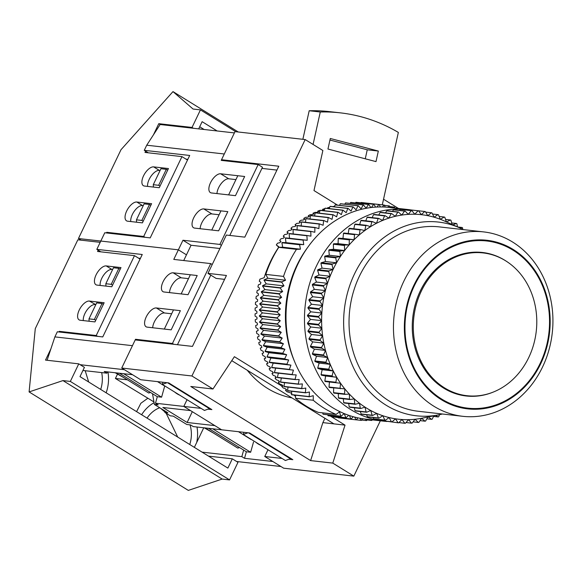 <?xml version="1.0" encoding="UTF-8"?>
<svg xmlns="http://www.w3.org/2000/svg" width="582" height="582" viewBox="0 0 582 582"><rect width="100%" height="100%" fill="white"/><g stroke="black" fill="none" stroke-linecap="round" stroke-linejoin="round"><path stroke-width="0.87" d="M186.466 254.836L178.368 249.831L100.802 241.05L178.368 249.831L186.466 254.836M148.286 152.804L144.271 150.323L189.703 155.459L150.214 237.885L104.782 232.749L100.802 241.05L78.446 238.533L120.998 149.72L172.985 91.607L238.278 131.998M234.386 132.914L160.137 124.512L146.722 145.209L144.271 150.323M183.73 260.54L191.056 245.255L182.959 240.25L219.901 244.425L258.168 164.56L221.225 160.377L224.288 153.99L146.722 145.209M182.959 240.25L173.778 259.412L210.713 263.595L172.447 343.467L135.511 339.284L132.449 345.672L54.883 336.898L47.084 360.273M235.47 195.668L211.462 192.955A10.832 5.165 -58.3 0 1 210.357 192.577A10.832 5.165 -58.3 0 1 211.055 181.686A10.832 5.165 -58.3 0 1 220.643 173.785L244.658 176.499L235.47 195.668L228.61 194.89L237.798 175.72L244.658 176.499L235.47 195.668M194.628 228.093A10.832 5.165 121.7 0 1 193.522 227.722A10.832 5.165 121.7 0 1 194.221 216.824A10.832 5.165 121.7 0 1 203.809 208.923L227.817 211.644L218.636 230.814L194.628 228.093M235.936 179.605L228.741 178.79A10.832 5.165 -58.3 0 0 218.606 187.746A10.832 5.165 -58.3 0 0 216.962 193.573M200.128 228.719A10.832 5.165 121.7 0 1 201.772 222.891A10.832 5.165 121.7 0 1 211.906 213.936L203.809 208.923M219.101 214.743L211.906 213.936M191.056 245.255L219.887 248.514M258.168 164.56L262.482 167.23L229.803 235.441M219.901 244.425L221.4 245.357M187.848 159.344L186.029 159.141M153.284 184.683L158.668 185.294L166.321 169.318L160.938 168.707L153.284 184.683L153.386 187.062M160.021 186.131L158.668 185.294M167.674 170.155L166.321 169.318M136.45 219.829L141.833 220.433L149.487 204.464L144.103 203.853L136.45 219.829L136.552 222.208M143.179 221.269L141.833 220.433M150.833 205.293L149.487 204.464M160.094 170.475L159.33 170.388A10.832 5.165 -58.3 0 0 151.335 175.786A10.832 5.165 -58.3 0 0 147.581 186.407M130.746 221.546A10.832 5.165 121.7 0 1 134.493 210.924A10.832 5.165 121.7 0 1 142.488 205.533L136.821 202.027A10.832 5.165 121.7 0 0 127.232 209.927A10.832 5.165 121.7 0 0 126.534 220.825A10.832 5.165 121.7 0 0 127.64 221.196L142.415 222.87L151.596 203.7L136.821 202.027M143.252 205.621L142.488 205.533M198.688 128.877L202.136 121.682L217.144 130.965M108.056 233.12L106.739 232.305L143.681 236.481L181.948 156.616L145.005 152.433L145.624 151.153M153.43 134.864L158.784 123.682L160.137 124.512M106.441 232.931L106.739 232.305M193.377 128.28L192.031 127.443L200.448 109.874L193.057 109.038L172.985 91.607M235.754 131.707L200.448 109.874M192.031 127.443L158.784 123.682M81.109 240.177L78.446 238.533M168.438 168.554L153.663 166.881A10.832 5.165 -58.3 0 0 144.074 174.789A10.832 5.165 -58.3 0 0 143.368 185.68A10.832 5.165 -58.3 0 0 144.474 186.051L159.25 187.724L168.438 168.554M199.699 126.76L204.115 129.495M144.998 237.296L143.681 236.481M187.506 160.05L181.948 156.616M136.581 411.627L140.859 403.275L147.632 398.401M141.63 414.748A36.106 30.955 -83.5 0 1 154.085 402.7M197.007 427.013A36.106 30.955 -83.5 0 1 196.723 442.422M107.961 371.934A36.106 30.955 -83.5 0 1 106.15 392.806M88.675 381.996L85.198 370.719M101.69 372.589A28.882 24.764 -83.5 0 1 100.701 389.438M177.721 437.075L166.139 413.235M164.793 411.838L160.457 408.215M190.038 424.86A28.882 24.764 -83.5 0 1 189.754 444.517M70.342 381.428L229.555 479.903L237.973 462.334L232.305 458.827L227.868 468.095L79.989 376.627L84.426 367.358L78.759 363.852L70.342 381.428L62.951 380.592L29.1 391.919L35.284 328.626L77.835 239.806L100.184 242.338M232.305 458.827L208.538 456.135M95.804 304.655L89.373 301.061A10.832 5.165 121.7 0 0 79.785 308.969A10.832 5.165 121.7 0 0 79.087 319.86A10.832 5.165 121.7 0 0 80.192 320.231L94.961 321.904L104.149 302.735L89.373 301.061M83.291 320.587A10.832 5.165 121.7 0 1 87.045 309.966A10.832 5.165 121.7 0 1 95.041 304.568M112.639 269.517L111.875 269.43A10.832 5.165 -58.3 0 0 103.88 274.82A10.832 5.165 -58.3 0 0 100.133 285.442M60.608 332.155L59.291 331.34L58.986 331.973M50.874 348.909L45.512 360.091L78.759 363.852M98.169 250.195L97.558 251.468L134.493 255.651L96.226 335.523L59.291 331.34M229.555 479.903L222.164 479.066L188.313 490.393L29.1 391.919M222.164 479.066L62.951 380.592M106.208 265.923A10.832 5.165 -58.3 0 0 96.619 273.824A10.832 5.165 -58.3 0 0 95.921 284.722A10.832 5.165 -58.3 0 0 97.027 285.093L111.802 286.766L120.983 267.596L106.208 265.923L111.875 269.43M140.058 259.092L134.493 255.651M97.543 336.338L96.226 335.523M147.071 418.116A28.882 24.764 -83.5 0 1 159.715 407.749M155.481 403.224L183.803 406.425L187.033 399.681L183.803 406.425L190.547 410.601L162.844 407.465L187.135 422.488L214.838 425.624L221.582 429.792L193.26 426.591L190.561 424.918L186.778 424.489L173.283 416.145L170.3 415.81L164.902 412.471L167.885 412.805L154.39 404.461L158.18 404.89L155.481 403.224L157.315 396.691L119.368 373.222M205.184 427.937L237.82 448.118L239.486 447.514M212.706 428.788L250.646 452.258L246.368 451.77L244.535 458.303L241.836 456.63L202.063 452.134M246.368 451.77L243.669 450.104L241.836 456.63M194.359 447.362L203.744 427.777M244.535 458.303L272.856 461.504L280.946 466.517L236.627 461.497M54.883 336.898L57.327 331.784L102.759 336.927L142.255 254.501L96.823 249.358L100.802 241.05M100.839 251.839L96.823 249.358M107.277 371.854L106.906 373.178L82.935 370.465M80.105 364.688L124.432 369.708L132.529 374.713L104.207 371.505L106.906 373.178M138.574 258.175L140.393 258.379M173.196 272.82A10.832 5.165 -58.3 0 0 163.607 280.72A10.832 5.165 -58.3 0 0 162.909 291.618A10.832 5.165 -58.3 0 0 164.015 291.989L188.022 294.703L197.203 275.541L173.196 272.82L181.293 277.825L188.481 278.64M156.362 307.965A10.832 5.165 121.7 0 0 146.766 315.866A10.832 5.165 121.7 0 0 146.067 326.757A10.832 5.165 121.7 0 0 147.173 327.135L171.181 329.849L180.369 310.679L173.509 309.9L164.32 329.07L171.181 329.849L180.369 310.679L156.362 307.965L164.451 312.971A10.832 5.165 -58.3 0 0 154.325 321.926A10.832 5.165 -58.3 0 0 152.673 327.753M96.648 302.887L102.032 303.498L94.379 319.474L88.995 318.863L96.648 302.887M103.385 304.335L102.032 303.498M95.732 320.311L94.379 319.474M89.104 321.242L88.995 318.863M135.511 339.284L136.843 340.106M123.653 373.709L161.592 397.179L157.315 396.691M161.592 397.179L164.706 386.077L157.518 381.632M113.483 267.749L118.874 268.36L111.22 284.329L105.829 283.725L113.483 267.749M120.219 269.19L118.874 268.36M112.566 285.165L111.22 284.329M105.939 286.097L105.829 283.725M210.786 275.133L177.452 344.704M169.515 292.615A10.832 5.165 121.7 0 1 171.159 286.788A10.832 5.165 121.7 0 1 181.293 277.825M164.451 312.971L171.646 313.785M212.219 264.526L210.713 263.595M173.785 344.289L172.447 343.467M243.669 450.104L208.421 428.301M187.135 422.488L192.307 411.685M250.646 452.258L253.519 442.007M238.475 431.706L250.966 439.432M153.954 401.929L115.418 378.482L127.422 379.835M117.288 374.575L115.418 378.482M152.52 393.723L154.39 404.461M164.902 412.471L164.604 410.783M116.138 372.858L148.766 393.039L150.432 392.435M528.747 357.53A71.848 61.597 96.5 0 0 483.125 252.923A71.848 61.597 96.5 0 0 421.339 291.102A71.848 61.597 96.5 0 0 466.96 395.709A71.848 61.597 96.5 0 0 528.747 357.53M492.859 392.239A72.212 61.91 -83.5 0 1 466.182 395.986A72.212 61.91 -83.5 0 1 420.335 290.847A72.212 61.91 -83.5 0 1 482.427 252.479A72.212 61.91 -83.5 0 1 507.584 262.089M414.384 285.675A84.128 72.124 96.5 0 0 441.593 399.005A84.128 72.124 96.5 0 0 540.132 363.459A84.128 72.124 96.5 0 0 512.924 250.129A84.128 72.124 96.5 0 0 414.384 285.675M540.678 363.786A84.848 72.743 96.5 0 0 513.229 249.489A84.848 72.743 96.5 0 0 413.846 285.34A84.848 72.743 96.5 0 0 441.287 399.645A84.848 72.743 96.5 0 0 540.678 363.786M542.548 367.002A92.793 79.552 96.5 0 0 483.627 231.905A92.793 79.552 96.5 0 0 403.843 281.208A92.793 79.552 96.5 0 0 462.763 416.312A92.793 79.552 96.5 0 0 542.548 367.002M462.763 416.312L418.334 411.278A92.793 79.552 -83.5 0 1 359.414 276.181A92.793 79.552 -83.5 0 1 439.199 226.878L483.627 231.905M332.657 206.617A104.709 89.766 -83.5 0 1 334.381 206.29L334.555 206.297M327.615 208.429L327.513 207.832A104.709 89.766 -83.5 0 1 329.383 207.352L329.696 207.352M327.513 207.832L328.546 208.269A104.709 89.766 96.5 0 0 327.884 208.458M322.77 210.124L322.588 209.331A104.709 89.766 -83.5 0 1 324.443 208.727L324.858 208.72M322.588 209.331L323.636 209.818A104.709 89.766 96.5 0 0 322.21 210.335L321.038 210.371M317.983 212.03L317.743 211.142A104.709 89.766 -83.5 0 1 319.562 210.422L320.064 210.408A108.317 92.865 -83.5 0 1 320.304 210.291L338.033 212.292A108.317 92.865 -83.5 0 0 337.793 212.408L320.064 210.4L319.336 213.172M317.743 211.142L318.798 211.681A104.709 89.766 96.5 0 0 317.394 212.292L314.767 212.43A104.709 89.766 -83.5 0 0 312.978 213.267L314.047 213.856A104.709 89.766 96.5 0 0 312.68 214.554L310.06 214.743A104.709 89.766 -83.5 0 0 308.315 215.696L309.406 216.337A104.709 89.766 96.5 0 0 308.067 217.115L305.47 217.355A104.709 89.766 -83.5 0 0 303.768 218.417L304.873 219.101A104.709 89.766 96.5 0 0 303.571 219.967L301.003 220.258A104.709 89.766 -83.5 0 0 299.344 221.429L300.479 222.157A104.709 89.766 96.5 0 0 299.221 223.11L296.667 223.444A104.709 89.766 -83.5 0 0 295.074 224.717L296.231 225.489A104.709 89.766 96.5 0 0 295.016 226.514L292.491 226.893A104.709 89.766 -83.5 0 0 290.956 228.268L292.142 229.09A104.709 89.766 96.5 0 0 290.978 230.188L288.476 230.61A104.709 89.766 -83.5 0 0 287.006 232.08L288.221 232.938A104.709 89.766 96.5 0 0 287.108 234.11L284.642 234.575A104.709 89.766 -83.5 0 0 283.245 236.132L284.489 237.034A104.709 89.766 96.5 0 0 283.434 238.271L280.997 238.773A104.709 89.766 -83.5 0 0 279.673 240.417L280.953 241.355A104.709 89.766 96.5 0 0 279.957 242.658L277.556 243.196A104.709 89.766 -83.5 0 0 276.312 244.92L278.938 246.863A104.709 89.766 -83.5 0 0 270.455 261.616A104.709 89.766 -83.5 0 0 264.163 277.716L259.914 279.142A104.709 89.766 -83.5 0 0 259.31 281.266L260.911 282.408A104.709 89.766 96.5 0 0 260.489 284.067L258.408 284.794A104.709 89.766 -83.5 0 0 257.913 286.955L259.557 288.105A104.709 89.766 96.5 0 0 259.208 289.785L257.179 290.527A104.709 89.766 -83.5 0 0 256.786 292.71L258.473 293.874A104.709 89.766 96.5 0 0 258.212 295.576L256.226 296.318A104.709 89.766 -83.5 0 0 255.942 298.522L257.673 299.694A104.709 89.766 96.5 0 0 257.491 301.403L255.556 302.153A104.709 89.766 -83.5 0 0 255.374 304.364L257.157 305.543A104.709 89.766 96.5 0 0 257.055 307.26L255.163 308.016A104.709 89.766 -83.5 0 0 255.091 310.228L256.917 311.406A104.709 89.766 96.5 0 0 256.902 313.123L255.054 313.88A104.709 89.766 -83.5 0 0 255.083 316.091L256.96 317.263A104.709 89.766 96.5 0 0 257.026 318.972L255.229 319.729A104.709 89.766 -83.5 0 0 255.367 321.926L257.288 323.097A104.709 89.766 96.5 0 0 257.433 324.8L255.68 325.542A104.709 89.766 -83.5 0 0 255.927 327.731L257.899 328.888A104.709 89.766 96.5 0 0 258.124 330.576L256.422 331.311A104.709 89.766 -83.5 0 0 256.771 333.471L258.786 334.621A104.709 89.766 96.5 0 0 259.099 336.287L257.44 337.007A104.709 89.766 -83.5 0 0 257.891 339.139L259.95 340.274A104.709 89.766 96.5 0 0 260.343 341.91L258.728 342.623A104.709 89.766 -83.5 0 0 259.288 344.719L261.391 345.832A104.709 89.766 96.5 0 0 261.864 347.439L260.292 348.131L261.856 347.418M265.785 274.391L283.514 276.399A108.317 92.865 -83.5 0 1 289.181 262.373A108.317 92.865 -83.5 0 1 296.478 249.343L278.749 247.335A108.317 92.865 -83.5 0 0 271.452 260.365A108.317 92.865 -83.5 0 0 265.785 274.391L267.822 278.24L264.09 279.884L281.819 281.884A108.317 92.865 -83.5 0 0 281.739 282.175L264.01 280.168A108.317 92.865 -83.5 0 1 264.09 279.884M307.929 247.066A102.898 88.217 96.5 0 0 296.922 265.29A102.898 88.217 96.5 0 0 294.892 362.266M463.287 229.599A97.485 83.575 96.5 0 0 460.027 228.035A97.485 83.575 96.5 0 0 354.533 273.86A97.485 83.575 96.5 0 0 358.083 376.321A97.485 83.575 96.5 0 0 438.893 414.806A97.485 83.575 96.5 0 0 442.415 414.006M460.027 228.035L444.481 221.022A102.898 88.217 96.5 0 0 440.319 219.29A102.898 88.217 96.5 0 0 434.107 217.202A102.898 88.217 96.5 0 0 427.755 215.667A102.898 88.217 96.5 0 0 421.31 214.678A102.898 88.217 96.5 0 0 414.806 214.249A102.898 88.217 96.5 0 0 408.266 214.38A102.898 88.217 96.5 0 0 401.747 215.078A102.898 88.217 96.5 0 0 395.265 216.322A102.898 88.217 96.5 0 0 388.871 218.126A102.898 88.217 96.5 0 0 382.585 220.462A102.898 88.217 96.5 0 0 376.452 223.328A102.898 88.217 96.5 0 0 370.501 226.704A102.898 88.217 96.5 0 0 364.769 230.574A102.898 88.217 96.5 0 0 359.283 234.917A102.898 88.217 96.5 0 0 354.074 239.711A102.898 88.217 96.5 0 0 349.171 244.92A102.898 88.217 96.5 0 0 344.602 250.529A102.898 88.217 96.5 0 0 340.39 256.495A102.898 88.217 96.5 0 0 336.556 262.795A102.898 88.217 96.5 0 0 333.122 269.386A102.898 88.217 96.5 0 0 330.11 276.246A102.898 88.217 96.5 0 0 327.535 283.318A102.898 88.217 96.5 0 0 325.411 290.578A102.898 88.217 96.5 0 0 323.752 297.984A102.898 88.217 96.5 0 0 322.559 305.492A102.898 88.217 96.5 0 0 321.846 313.065A102.898 88.217 96.5 0 0 321.613 320.653A102.898 88.217 96.5 0 0 321.868 328.226A102.898 88.217 96.5 0 0 322.595 335.734A102.898 88.217 96.5 0 0 323.81 343.147A102.898 88.217 96.5 0 0 325.491 350.408A102.898 88.217 96.5 0 0 327.63 357.493A102.898 88.217 96.5 0 0 330.227 364.354A102.898 88.217 96.5 0 0 333.253 370.952A102.898 88.217 96.5 0 0 336.702 377.26A102.898 88.217 96.5 0 0 340.55 383.24A102.898 88.217 96.5 0 0 344.777 388.856A102.898 88.217 96.5 0 0 349.36 394.079A102.898 88.217 96.5 0 0 354.278 398.881A102.898 88.217 96.5 0 0 359.501 403.231A102.898 88.217 96.5 0 0 364.994 407.116A102.898 88.217 96.5 0 0 370.734 410.506A102.898 88.217 96.5 0 0 376.692 413.387A102.898 88.217 96.5 0 0 382.832 415.737A102.898 88.217 96.5 0 0 389.118 417.549A102.898 88.217 96.5 0 0 395.52 418.814A102.898 88.217 96.5 0 0 402.002 419.52A102.898 88.217 96.5 0 0 408.528 419.673A102.898 88.217 96.5 0 0 415.061 419.258A102.898 88.217 96.5 0 0 421.564 418.283A102.898 88.217 96.5 0 0 422.176 418.167L438.893 414.806M411.343 209.993A106.513 91.316 96.5 0 0 407.975 209.535A106.513 91.316 96.5 0 0 316.39 266.134A106.513 91.316 96.5 0 0 384.018 421.208A106.513 91.316 96.5 0 0 386.965 421.484M407.975 209.535L389.503 207.447A106.513 91.316 96.5 0 0 297.919 264.039A106.513 91.316 96.5 0 0 365.554 419.113L384.018 421.208M248.587 432.848L290.935 459.045L291.487 458.842M210.531 408.768L209.978 408.971L167.631 382.774M267.989 449.755L264.759 456.499L282.059 458.456M288.919 459.234L292.833 459.678L249.656 432.972L221.582 429.792L183.803 406.425L201.103 408.382M207.963 409.161L211.877 409.604L168.7 382.898L140.626 379.719L121.733 368.035L135.206 339.924L192.46 346.399L226.442 275.475L207.97 273.387L216.068 278.392L224.579 279.36M343.467 233.418L354.547 234.67A106.513 91.316 96.5 0 1 354.991 234.262L343.911 233.004A106.513 91.316 96.5 0 0 343.467 233.418L342.994 238.453L338.666 238.169A106.513 91.316 96.5 0 0 338.244 238.613L338.091 243.669L333.741 243.756A106.513 91.316 96.5 0 0 333.348 244.229L333.522 249.271L329.179 249.729A106.513 91.316 96.5 0 0 328.815 250.245L329.31 255.243L324.996 256.073A106.513 91.316 96.5 0 0 324.669 256.611L325.476 261.544L321.213 262.737A106.513 91.316 96.5 0 0 320.922 263.297L322.042 268.135L317.859 269.692A106.513 91.316 96.5 0 0 317.605 270.274L319.031 274.988L314.949 276.894A106.513 91.316 96.5 0 0 314.724 277.498L316.455 282.066L312.49 284.314A106.513 91.316 96.5 0 0 312.308 284.933L314.331 289.327L310.512 291.902A106.513 91.316 96.5 0 0 310.373 292.535L312.672 296.733L309.013 299.621A106.513 91.316 96.5 0 0 308.911 300.261L311.479 304.24L308.009 307.427A106.513 91.316 96.5 0 0 307.943 308.074L310.766 311.807L307.5 315.277A106.513 91.316 96.5 0 0 307.478 315.924L310.533 319.402L307.485 323.134A106.513 91.316 96.5 0 0 307.507 323.781L310.781 326.975L307.973 330.947A106.513 91.316 96.5 0 0 308.038 331.587L311.516 334.483L308.962 338.673A106.513 91.316 96.5 0 0 309.064 339.306L312.723 341.889L310.439 346.283A106.513 91.316 96.5 0 0 310.584 346.901L314.404 349.156L312.396 353.718A106.513 91.316 96.5 0 0 312.585 354.322L316.55 356.235L314.833 360.949A106.513 91.316 96.5 0 0 315.051 361.531L319.14 363.095L317.728 367.933A106.513 91.316 96.5 0 0 317.983 368.493L322.173 369.701L321.06 374.626A106.513 91.316 96.5 0 0 321.359 375.164L325.622 376.008L324.821 381.006A106.513 91.316 96.5 0 0 325.156 381.516L336.236 382.767A106.513 91.316 96.5 0 1 335.901 382.258L336.702 377.26L321.359 375.164M348.996 228.668L360.076 229.919A106.513 91.316 96.5 0 1 360.542 229.548L349.462 228.297A106.513 91.316 96.5 0 0 348.996 228.668L348.232 233.491M354.794 224.39L365.874 225.649A106.513 91.316 96.5 0 1 366.369 225.314L355.282 224.063A106.513 91.316 96.5 0 0 354.794 224.39L353.812 228.784M360.833 220.622L371.92 221.873A106.513 91.316 96.5 0 1 372.429 221.582L361.342 220.331A106.513 91.316 96.5 0 0 360.833 220.622L359.683 224.557M367.082 217.362L378.169 218.614A106.513 91.316 96.5 0 1 378.693 218.374L367.606 217.115A106.513 91.316 96.5 0 0 367.082 217.362L365.823 220.833M373.506 214.642L384.586 215.9A106.513 91.316 96.5 0 1 385.124 215.696L374.044 214.445A106.513 91.316 96.5 0 0 373.506 214.642L372.196 217.639M380.068 212.481L391.148 213.732A106.513 91.316 96.5 0 1 391.701 213.579L380.613 212.321A106.513 91.316 96.5 0 0 380.068 212.481L378.773 214.976M386.732 210.873L397.819 212.132A106.513 91.316 96.5 0 1 398.372 212.023L387.292 210.771A106.513 91.316 96.5 0 0 386.732 210.873L385.517 212.881M393.468 209.847L404.548 211.099A106.513 91.316 96.5 0 1 405.108 211.04L394.029 209.789A106.513 91.316 96.5 0 0 393.468 209.847L392.406 211.346M400.227 209.396L411.307 210.648A106.513 91.316 96.5 0 1 411.867 210.633L400.787 209.382A106.513 91.316 96.5 0 0 400.227 209.396L399.412 210.393M406.985 209.52L418.065 210.779A106.513 91.316 96.5 0 1 418.625 210.815L407.538 209.556A106.513 91.316 96.5 0 0 406.985 209.52L406.505 210.029M425.653 212.117L431.408 212.772L427.755 215.667L425.326 211.572A106.513 91.316 96.5 0 0 424.773 211.484L413.671 210.255M386.834 421.281L398.081 422.794A106.513 91.316 96.5 0 0 398.641 422.859L402.002 419.52L404.817 423.267A106.513 91.316 96.5 0 0 405.378 423.274L408.528 419.673L411.576 423.15A106.513 91.316 96.5 0 0 412.136 423.114L415.061 419.258L418.334 422.459A106.513 91.316 96.5 0 0 418.887 422.372L421.564 418.283L425.042 421.186A106.513 91.316 96.5 0 0 425.595 421.055L427.865 417.025M379.879 419.666L380.33 420.495A106.513 91.316 96.5 0 0 380.883 420.604L391.962 421.863A106.513 91.316 96.5 0 1 391.417 421.754L389.118 417.549L385.386 420.291L374.306 419.033A106.513 91.316 96.5 0 1 373.768 418.88L384.848 420.139A106.513 91.316 96.5 0 0 385.386 420.291M373.135 417.498L373.768 418.88M366.616 414.784L367.337 416.697A106.513 91.316 96.5 0 0 367.86 416.901L378.94 418.152A106.513 91.316 96.5 0 1 378.416 417.956L376.692 413.387L372.669 415.468L361.589 414.217A106.513 91.316 96.5 0 1 361.08 413.969L372.16 415.221A106.513 91.316 96.5 0 0 372.669 415.468M360.345 411.532L361.08 413.969M354.351 407.771L355.027 410.696A106.513 91.316 96.5 0 0 355.522 410.987L366.602 412.245A106.513 91.316 96.5 0 1 366.114 411.954L364.994 407.116L360.775 408.499L349.687 407.24A106.513 91.316 96.5 0 1 349.222 406.913L360.302 408.164A106.513 91.316 96.5 0 0 360.775 408.499M348.669 403.508L349.222 406.913M343.307 398.779L343.678 402.628A106.513 91.316 96.5 0 0 344.129 402.999L355.209 404.25A106.513 91.316 96.5 0 1 354.765 403.879L354.278 398.881L349.949 399.528L338.862 398.277A106.513 91.316 96.5 0 1 338.448 397.862L349.527 399.114A106.513 91.316 96.5 0 0 349.949 399.528M338.309 393.592L338.448 397.862M333.682 387.998L333.537 392.654A106.513 91.316 96.5 0 0 333.93 393.097L345.01 394.356A106.513 91.316 96.5 0 1 344.617 393.905L344.777 388.856L329.354 387.503A106.513 91.316 96.5 0 1 328.99 387.023L340.07 388.281A106.513 91.316 96.5 0 0 340.434 388.761M329.463 382.003L328.99 387.023M324.669 256.611L335.749 257.862A106.513 91.316 96.5 0 1 336.076 257.324L340.39 256.495L339.895 251.497L328.815 250.245M324.996 256.073L336.076 257.324M321.213 262.737L332.293 263.988L336.556 262.795L335.749 257.862M329.179 249.729L340.259 250.988A106.513 91.316 96.5 0 0 339.895 251.497M340.259 250.988L344.602 250.529L344.435 245.488L333.348 244.229M333.741 243.756L344.82 245.007A106.513 91.316 96.5 0 0 344.435 245.488M344.82 245.007L349.171 244.92L349.324 239.864L338.244 238.613M338.666 238.169L349.746 239.42A106.513 91.316 96.5 0 0 349.324 239.864M349.746 239.42L354.074 239.711L354.547 234.67M354.991 234.262L359.283 234.917L360.076 229.919M360.542 229.548L364.769 230.574L365.874 225.649M366.369 225.314L370.501 226.704L371.92 221.873M372.429 221.582L376.452 223.328L378.169 218.614M378.693 218.374L382.585 220.462L384.586 215.9M385.124 215.696L388.871 218.126L391.148 213.732M391.701 213.579L395.265 216.322L397.819 212.132M398.372 212.023L401.747 215.078L404.548 211.099M405.108 211.04L408.266 214.38L411.307 210.648M411.867 210.633L414.806 214.249L418.065 210.779M418.625 210.815L421.31 214.678L424.773 211.484M432.506 214.009L437.919 214.627L434.107 217.202L431.953 212.903A106.513 91.316 96.5 0 0 431.408 212.772M439.141 216.453L444.284 217.035L440.319 219.29L438.45 214.802A106.513 91.316 96.5 0 0 437.919 214.627M446.365 221.873L444.801 217.261A106.513 91.316 96.5 0 0 444.284 217.035M445.536 219.436L450.453 219.996A106.513 91.316 96.5 0 1 450.955 220.265L452.069 224.448M446.409 221.895L450.453 219.996M451.668 222.95L456.412 223.481A106.513 91.316 96.5 0 1 456.892 223.794L457.503 226.893M452.869 224.805L456.412 223.481M457.692 226.98L462.108 227.482A106.513 91.316 96.5 0 1 462.566 227.831L462.763 229.337M460.071 228.057L462.108 227.482M433.525 416.421L438.173 416.952A106.513 91.316 96.5 0 0 438.712 416.727L439.534 414.675M438.173 416.952L435.649 415.453M426.861 418.807L431.669 419.346A106.513 91.316 96.5 0 0 432.208 419.171L433.808 415.824M431.669 419.346L428.265 416.938M420.037 420.619L425.042 421.186M413.089 421.863L418.334 422.459M406.032 422.525L411.576 423.15M398.903 422.597L404.817 423.267M398.081 422.794L395.52 418.814L391.962 421.863M380.33 420.495L391.417 421.754M384.848 420.139L382.832 415.737L378.94 418.152M367.337 416.697L378.416 417.956M372.16 415.221L370.734 410.506L366.602 412.245M355.027 410.696L366.114 411.954M360.302 408.164L359.501 403.231L355.209 404.25M343.678 402.628L354.765 403.879M349.527 399.114L349.36 394.079L345.01 394.356M333.537 392.654L344.617 393.905M340.07 388.281L340.55 383.24L336.236 382.767M324.821 381.006L335.901 382.258M321.06 374.626L332.14 375.885A106.513 91.316 96.5 0 0 332.438 376.423M332.14 375.885L333.253 370.952L329.063 369.752L317.983 368.493M317.728 367.933L328.808 369.184A106.513 91.316 96.5 0 0 329.063 369.752M328.808 369.184L330.227 364.354L326.138 362.79L315.051 361.531M314.833 360.949L325.913 362.2A106.513 91.316 96.5 0 0 326.138 362.79M325.913 362.2L327.63 357.493L323.665 355.58L312.585 354.322M312.396 353.718L323.483 354.969A106.513 91.316 96.5 0 0 323.665 355.58M323.483 354.969L325.491 350.408L321.664 348.152L310.584 346.901M310.439 346.283L321.519 347.534A106.513 91.316 96.5 0 0 321.664 348.152M321.519 347.534L323.81 343.147L320.144 340.565L309.064 339.306M308.962 338.673L320.042 339.932A106.513 91.316 96.5 0 0 320.144 340.565M320.042 339.932L322.595 335.734L319.118 332.839L308.038 331.587M307.973 330.947L319.06 332.198A106.513 91.316 96.5 0 0 319.118 332.839M319.06 332.198L321.868 328.226L318.587 325.032L307.507 323.781M307.485 323.134L318.565 324.385A106.513 91.316 96.5 0 0 318.587 325.032M318.565 324.385L321.613 320.653L318.558 317.183L307.478 315.924M307.5 315.277L318.58 316.528A106.513 91.316 96.5 0 0 318.558 317.183M318.58 316.528L321.846 313.065L319.031 309.326L307.943 308.074M308.009 307.427L319.089 308.678A106.513 91.316 96.5 0 0 319.031 309.326M319.089 308.678L322.559 305.492L319.991 301.512L308.911 300.261M309.013 299.621L320.093 300.872A106.513 91.316 96.5 0 0 319.991 301.512M320.093 300.872L323.752 297.984L321.453 293.786L310.373 292.535M310.512 291.902L321.591 293.153A106.513 91.316 96.5 0 0 321.453 293.786M321.591 293.153L325.411 290.578L323.396 286.184L312.308 284.933M312.49 284.314L323.577 285.566A106.513 91.316 96.5 0 0 323.396 286.184M323.577 285.566L327.535 283.318L325.811 278.756L314.724 277.498M314.949 276.894L326.029 278.145A106.513 91.316 96.5 0 0 325.811 278.756M326.029 278.145L330.11 276.246L328.685 271.532L317.605 270.274M317.859 269.692L328.939 270.943A106.513 91.316 96.5 0 0 328.685 271.532M328.939 270.943L333.122 269.386L332.002 264.555A106.513 91.316 96.5 0 1 332.293 263.988M320.922 263.297L332.002 264.555M322.042 268.135L333.122 269.386M319.031 274.988L330.11 276.246M316.455 282.066L327.535 283.318M314.331 289.327L325.411 290.578M312.672 296.733L323.752 297.984M311.479 304.24L322.559 305.492M310.766 311.807L321.846 313.065M310.533 319.402L321.613 320.653M310.781 326.975L321.868 328.226M311.516 334.483L322.595 335.734M312.723 341.889L323.81 343.147M314.404 349.156L325.491 350.408M316.55 356.235L327.63 357.493M319.14 363.095L330.227 364.354M322.173 369.701L333.253 370.952M325.622 376.008L336.702 377.26M342.994 238.453L354.074 239.711M338.091 243.669L349.171 244.92M333.522 249.271L344.602 250.529M329.31 255.243L340.39 256.495M325.476 261.544L336.556 262.795M313.298 214.234L312.978 213.267M308.715 216.73L308.315 215.696M304.262 219.509L303.768 218.417M299.934 222.564L299.344 221.429M295.758 225.881L295.074 224.717M291.742 229.453L290.956 228.268M287.901 233.273L287.006 232.08M284.242 237.318L283.245 236.132M280.771 241.581L279.673 240.417M278.72 247.19L276.312 244.92M263.61 352.736L262.118 353.521L263.646 352.852A104.709 89.766 96.5 0 1 263.1 351.281L260.954 350.182A104.709 89.766 -83.5 0 1 260.292 348.131M265.61 357.915L264.213 358.767L265.698 358.126A104.709 89.766 96.5 0 1 265.072 356.591L262.882 355.522A104.709 89.766 -83.5 0 1 262.118 353.521M267.865 362.957L266.556 363.866L268.004 363.248A104.709 89.766 96.5 0 1 267.298 361.764L265.072 360.716A104.709 89.766 -83.5 0 1 264.213 358.767M270.361 367.846L269.146 368.792L270.55 368.195A104.709 89.766 96.5 0 1 269.779 366.769L267.509 365.743A104.709 89.766 -83.5 0 1 266.556 363.866M273.089 372.553L271.976 373.528L273.344 372.967A104.709 89.766 96.5 0 1 272.5 371.592L270.193 370.603A104.709 89.766 -83.5 0 1 269.146 368.792M276.043 377.078L275.039 378.06L276.37 377.536A104.709 89.766 96.5 0 1 275.461 376.219L273.111 375.266A104.709 89.766 -83.5 0 1 271.976 373.528M279.222 381.399L278.32 382.381L279.615 381.894A104.709 89.766 96.5 0 1 278.64 380.643L276.254 379.719A104.709 89.766 -83.5 0 1 275.039 378.06M282.612 385.502L281.812 386.477L283.07 386.026A104.709 89.766 96.5 0 1 282.037 384.84L279.615 383.96A104.709 89.766 -83.5 0 1 278.32 382.381M286.199 389.38L285.5 390.326L286.73 389.918A104.709 89.766 96.5 0 1 285.638 388.805L283.179 387.961A104.709 89.766 -83.5 0 1 281.812 386.477M291.917 393.316L286.941 391.715A104.709 89.766 -83.5 0 1 285.5 390.326M394.822 208.043L394.509 207.163A108.317 92.865 -83.5 0 0 394.261 207.097L389.7 206.581M390.086 207.512L389.431 205.948A108.317 92.865 -83.5 0 0 389.183 205.897L384.44 205.359M385.269 207.083L384.295 205.06A108.317 92.865 -83.5 0 0 384.04 205.031L366.274 203.067M361.131 202.492L378.86 204.5A108.317 92.865 -83.5 0 1 379.115 204.515L361.386 202.507A108.317 92.865 -83.5 0 0 361.131 202.492L360.869 202.834M355.922 202.303L373.651 204.311A108.317 92.865 -83.5 0 1 373.906 204.311L356.177 202.303A108.317 92.865 -83.5 0 0 355.922 202.303L355.471 202.951M350.699 202.456L368.428 204.457A108.317 92.865 -83.5 0 1 368.69 204.442L350.961 202.441A108.317 92.865 -83.5 0 0 350.699 202.456L350.109 203.409M345.49 202.943L363.219 204.951A108.317 92.865 -83.5 0 1 363.474 204.915L345.744 202.914A108.317 92.865 -83.5 0 0 345.49 202.943L344.791 204.202M340.295 203.773L358.025 205.781A108.317 92.865 -83.5 0 1 358.279 205.73L340.55 203.722A108.317 92.865 -83.5 0 0 340.295 203.773L339.532 205.337M335.137 204.937L352.867 206.945A108.317 92.865 -83.5 0 1 353.121 206.879L335.392 204.871A108.317 92.865 -83.5 0 0 335.137 204.937L334.337 206.806M330.038 206.435L347.767 208.436A108.317 92.865 -83.5 0 1 348.014 208.356L330.285 206.348A108.317 92.865 -83.5 0 0 330.038 206.435L329.23 208.611M325.003 208.254L342.74 210.262A108.317 92.865 -83.5 0 1 342.98 210.167L325.251 208.16A108.317 92.865 -83.5 0 0 325.003 208.254L324.225 210.735M315.218 212.859L332.948 214.867A108.317 92.865 -83.5 0 1 333.188 214.736L315.459 212.736A108.317 92.865 -83.5 0 0 315.218 212.859L314.571 215.922M310.497 215.624L328.226 217.632A108.317 92.865 -83.5 0 1 328.452 217.493L310.723 215.486A108.317 92.865 -83.5 0 0 310.497 215.624L309.959 218.97M305.899 218.694L323.628 220.702A108.317 92.865 -83.5 0 1 323.854 220.542L306.125 218.534A108.317 92.865 -83.5 0 0 305.899 218.694L305.492 222.309M301.454 222.048L319.183 224.055A108.317 92.865 -83.5 0 1 319.402 223.881L301.665 221.873A108.317 92.865 -83.5 0 0 301.454 222.048L301.207 225.925M297.169 225.678L314.898 227.686A108.317 92.865 -83.5 0 1 315.102 227.497L297.373 225.496A108.317 92.865 -83.5 0 0 297.169 225.678L297.104 229.817M293.052 229.577L310.781 231.585A108.317 92.865 -83.5 0 1 310.984 231.381L293.255 229.381A108.317 92.865 -83.5 0 0 293.052 229.577L293.197 233.957M289.13 233.731L306.86 235.732A108.317 92.865 -83.5 0 1 307.049 235.528L289.319 233.52A108.317 92.865 -83.5 0 0 289.13 233.731L289.501 238.278L285.58 237.9L303.309 239.908A108.317 92.865 -83.5 0 0 303.127 240.126L285.398 238.125A108.317 92.865 -83.5 0 1 285.58 237.9M285.398 238.125L285.995 242.629L282.052 242.512L299.781 244.52A108.317 92.865 -83.5 0 0 299.614 244.753L281.884 242.745A108.317 92.865 -83.5 0 1 282.052 242.512M281.884 242.745L282.692 247.197L278.749 247.335M264.01 280.168L266.236 283.863L262.584 285.747L280.313 287.755A108.317 92.865 -83.5 0 0 280.248 288.039L262.518 286.038A108.317 92.865 -83.5 0 1 262.584 285.747M262.518 286.038L264.919 289.574L261.362 291.684L279.091 293.692A108.317 92.865 -83.5 0 0 279.033 293.99L261.303 291.982A108.317 92.865 -83.5 0 1 261.362 291.684M261.303 291.982L263.886 295.35L260.423 297.686L278.152 299.694A108.317 92.865 -83.5 0 0 278.109 299.992L260.38 297.984A108.317 92.865 -83.5 0 1 260.423 297.686M260.38 297.984L263.122 301.17L259.768 303.731L277.498 305.739A108.317 92.865 -83.5 0 0 277.476 306.03L259.747 304.03A108.317 92.865 -83.5 0 1 259.768 303.731M259.747 304.03L262.642 307.027L259.412 309.791L277.141 311.799A108.317 92.865 -83.5 0 0 277.134 312.098L259.405 310.09A108.317 92.865 -83.5 0 1 259.412 309.791M259.405 310.09L262.446 312.89L259.346 315.859L277.076 317.859A108.317 92.865 -83.5 0 0 277.083 318.158L259.354 316.157A108.317 92.865 -83.5 0 1 259.346 315.859M259.354 316.157L262.533 318.747L259.579 321.904L277.308 323.912A108.317 92.865 -83.5 0 0 277.323 324.203L259.594 322.202A108.317 92.865 -83.5 0 1 259.579 321.904M259.594 322.202L262.897 324.574L260.096 327.913L277.825 329.921A108.317 92.865 -83.5 0 0 277.861 330.212L260.132 328.204A108.317 92.865 -83.5 0 1 260.096 327.913M260.132 328.204L263.551 330.358L260.903 333.872L278.64 335.872A108.317 92.865 -83.5 0 0 278.683 336.17L260.954 334.163A108.317 92.865 -83.5 0 1 260.903 333.872M260.954 334.163L264.475 336.083L262.002 339.75L279.731 341.758A108.317 92.865 -83.5 0 0 279.797 342.049L262.067 340.041A108.317 92.865 -83.5 0 1 262.002 339.75M262.067 340.041L265.683 341.721L263.384 345.541L281.121 347.549A108.317 92.865 -83.5 0 0 281.193 347.832L263.464 345.824A108.317 92.865 -83.5 0 1 263.384 345.541M263.464 345.824L267.167 347.265L265.05 351.222L282.779 353.23A108.317 92.865 -83.5 0 0 282.867 353.507L265.137 351.499A108.317 92.865 -83.5 0 1 265.05 351.222M265.137 351.499L268.913 352.692L266.985 356.773L284.714 358.781A108.317 92.865 -83.5 0 0 284.824 359.05L267.087 357.042A108.317 92.865 -83.5 0 1 266.985 356.773M267.087 357.042L270.921 357.988L269.197 362.179L286.926 364.187A108.317 92.865 -83.5 0 0 287.042 364.448L269.306 362.44A108.317 92.865 -83.5 0 1 269.197 362.179M269.306 362.44L273.191 363.132L271.663 367.424L289.392 369.425A108.317 92.865 -83.5 0 0 289.523 369.679L271.787 367.671A108.317 92.865 -83.5 0 1 271.663 367.424M292.113 374.488L274.384 372.487A108.317 92.865 -83.5 0 0 274.522 372.727L292.259 374.735A108.317 92.865 -83.5 0 1 292.113 374.488L293.437 370.116L289.523 369.679M275.701 368.115L274.384 372.487M295.081 379.362L277.352 377.354A108.317 92.865 -83.5 0 0 277.505 377.587L295.234 379.595A108.317 92.865 -83.5 0 1 295.081 379.362L296.194 374.917L292.259 374.735M278.4 373.164L277.352 377.354M298.29 384.018L280.553 382.01A108.317 92.865 -83.5 0 0 280.72 382.236L298.45 384.236A108.317 92.865 -83.5 0 1 298.29 384.018L299.184 379.515L295.234 379.595M281.346 378.024L280.553 382.01M301.716 388.449L283.987 386.441A108.317 92.865 -83.5 0 0 284.162 386.652L301.891 388.66A108.317 92.865 -83.5 0 1 301.716 388.449L302.393 383.909L298.45 384.236M284.547 382.665L283.987 386.441M305.361 392.639L287.632 390.638A108.317 92.865 -83.5 0 0 287.814 390.835L305.55 392.843A108.317 92.865 -83.5 0 1 305.361 392.639L305.819 388.07L301.891 388.66M287.988 387.088L287.632 390.638M309.209 396.582L291.48 394.574A108.317 92.865 -83.5 0 0 291.677 394.763L309.406 396.771A108.317 92.865 -83.5 0 1 309.209 396.582L309.449 391.999L305.55 392.843M291.655 391.271L291.48 394.574M336.105 414.399A108.317 92.865 -83.5 0 1 313.254 400.256L295.525 398.255A108.317 92.865 -83.5 0 0 318.376 412.391L336.105 414.399L339.488 411.889L340.776 416.174L323.046 414.166A108.317 92.865 -83.5 0 0 323.286 414.253L341.016 416.254A108.317 92.865 -83.5 0 1 340.776 416.174M295.532 395.2L295.525 398.255M322.654 412.871L323.046 414.166M345.773 417.723L328.044 415.715A108.317 92.865 -83.5 0 0 328.292 415.781L346.021 417.789A108.317 92.865 -83.5 0 1 345.773 417.723L344.311 413.635M327.695 414.748L328.044 415.715M350.844 418.938L333.115 416.938A108.317 92.865 -83.5 0 0 333.37 416.988L351.099 418.989A108.317 92.865 -83.5 0 1 350.844 418.938L349.433 415.548M332.853 416.297L333.115 416.938M355.98 419.826L338.251 417.818A108.317 92.865 -83.5 0 0 338.506 417.854L356.235 419.862A108.317 92.865 -83.5 0 1 355.98 419.826L354.671 417.098M362.695 418.742L361.422 420.386A108.317 92.865 -83.5 0 1 361.16 420.371L356.271 419.818M367.489 419.338L366.631 420.575A108.317 92.865 -83.5 0 1 366.369 420.575L361.684 420.044M372.196 419.869L371.847 420.43A108.317 92.865 -83.5 0 1 371.592 420.444L367.075 419.935M394.261 207.097L393.417 207.883M389.183 205.897L387.859 207.272M384.04 205.031L382.374 206.966M380.446 206.945L379.115 204.515M378.86 204.5L376.896 207.039M375.645 207.105L373.906 204.311M373.651 204.311L371.447 207.49M370.865 207.556L368.69 204.442M368.428 204.457L366.093 208.247L363.474 204.915M363.219 204.951L361.058 208.873L358.279 205.73M358.025 205.781L356.053 209.826L353.121 206.879M352.867 206.945L351.092 211.106L348.014 208.356M347.767 208.436L346.188 212.706L342.98 210.167M342.74 210.262L341.365 214.613L338.033 212.292M337.793 212.408L336.629 216.831L333.188 214.736M332.948 214.867L332.002 219.356L328.452 217.493M328.226 217.632L327.491 222.164L323.854 220.542M323.628 220.702L323.119 225.263L319.402 223.881M319.183 224.055L318.892 228.631L315.102 227.497M314.898 227.686L314.826 232.269L310.984 231.381M310.781 231.585L310.933 236.154L307.049 235.528M306.86 235.732L307.231 240.286L303.309 239.908M303.127 240.126L303.724 244.636L299.781 244.52M299.614 244.753L300.421 249.205L296.478 249.343M283.514 276.399L285.551 280.24L281.819 281.884M281.739 282.175L283.965 285.871L280.313 287.755M280.248 288.039L282.656 291.582L279.091 293.692M279.033 293.99L281.615 297.358L278.152 299.694M278.109 299.992L280.851 303.178L277.498 305.739M277.476 306.03L280.371 309.035L277.141 311.799M277.134 312.098L280.175 314.898L277.076 317.859M277.083 318.158L280.262 320.747L277.308 323.912M277.323 324.203L280.626 326.582L277.825 329.921M277.861 330.212L281.281 332.366L278.64 335.872M278.683 336.17L282.212 338.091L279.731 341.758M279.797 342.049L283.412 343.729L281.121 347.549M281.193 347.832L284.896 349.273L282.779 353.23M282.867 353.507L286.642 354.7L284.714 358.781M284.824 359.05L288.65 359.996L286.926 364.187M287.042 364.448L290.92 365.14L289.392 369.425M309.406 396.771L313.269 395.673L313.254 400.256M341.016 416.254L344.209 413.591M346.021 417.789L348.698 415.293M351.099 418.989L353.281 416.727M356.235 419.862L357.945 417.876M360.025 418.291L361.16 420.371M365.46 419.105L366.369 420.575M371.105 419.746L371.592 420.444M295.525 396.415A104.709 89.766 -83.5 0 1 293.845 395.011M290.92 365.14L273.191 363.132M288.65 359.996L270.921 357.988M286.642 354.7L268.913 352.692M284.896 349.273L267.167 347.265M283.412 343.729L265.683 341.721M282.212 338.091L264.475 336.083M281.281 332.366L263.551 330.358M280.626 326.582L262.897 324.574M280.262 320.747L262.533 318.747M280.175 314.898L262.446 312.89M280.371 309.035L262.642 307.027M280.851 303.178L263.122 301.17M281.615 297.358L263.886 295.35M282.656 291.582L264.919 289.574M283.965 285.871L266.236 283.863M285.551 280.24L267.822 278.24M300.421 249.205L282.692 247.197M303.724 244.636L285.995 242.629M307.231 240.286L289.501 238.278M247.285 370.268A93.877 80.483 96.5 0 0 291.953 397.892M329.943 140.036L367.249 149.8L365.256 158.799M302.866 139.302L309.195 110.747A194.97 167.15 -83.5 0 1 329.267 111.606L340.354 112.857A194.97 167.15 -83.5 0 1 398.35 132.42L382.294 204.828M330.292 138.487L378.336 151.051L375.994 161.607L327.95 149.036L330.292 138.487M313.08 144.452L320.275 111.999A194.97 167.15 -83.5 0 1 340.354 112.857M378.336 151.051L367.249 149.8M320.275 111.999L309.195 110.747M222.87 160.559L221.538 159.737L235.004 131.627L305.186 139.564L322.872 150.505L313.989 190.569L337.502 205.111M305.186 139.564L191.915 375.979L212.968 389.002L190.801 386.492L310.621 460.595L332.78 463.105L345.031 425.129L333.952 423.871L231.76 360.665M310.621 460.595L322.872 422.619L333.952 423.871M212.968 389.002L234.393 356.693L282.059 386.179M330.292 416.014L345.031 425.129M211.775 230.036L220.956 210.866L227.817 211.644L218.636 230.814L211.775 230.036M181.162 293.932L188.022 294.703L197.203 275.541L190.343 274.762L181.162 293.932M221.538 159.737L278.785 166.219L244.811 237.143L226.34 235.048L207.97 273.387M261.922 168.402L276.93 170.097M332.78 463.105L353.827 476.127L380.344 420.793M353.827 476.127L283.645 468.183L264.759 456.499M398.459 208.458L383.538 199.226M191.915 375.979L121.733 368.035M324.938 418.298L322.872 422.619M162.938 382.243L162.334 384.404L204.428 410.441L209.425 408.629M162.334 384.404L167.012 382.709M290.382 458.703L285.391 460.515L243.291 434.478L247.968 432.782M243.291 434.478L243.894 432.317M228.741 178.79L220.643 173.785M159.33 170.388L153.663 166.881M179.714 395.156A20.945 15.75 -110 0 1 174.724 392.064M278.829 247.03L277.621 245.888M255.68 442.138A20.945 15.75 70 0 0 260.671 445.23M213.543 433.11L204.26 427.835M115.214 372.756L124.49 378.031M476.243 252.144L483.125 252.923M169.66 388.936L181.468 396.24M262.424 446.314L250.616 439.01M460.078 394.931L466.96 395.709"/></g></svg>
